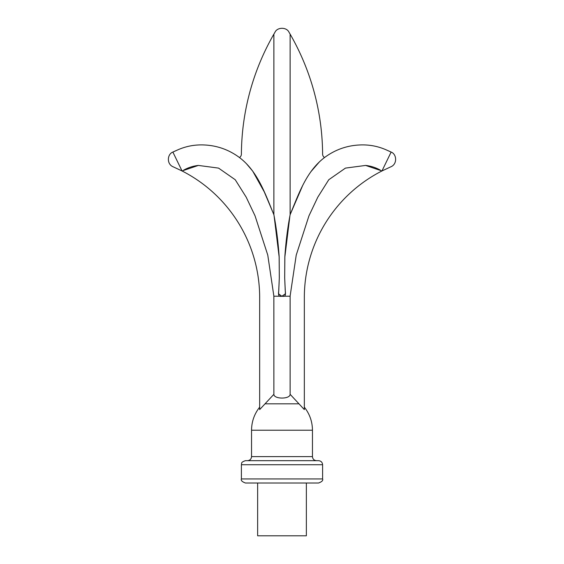 <?xml version="1.0" encoding="UTF-8"?>
<svg xmlns="http://www.w3.org/2000/svg" width="564" height="564" viewBox="0 0 564 564"><rect width="100%" height="100%" fill="white"/><g stroke="black" fill="none" stroke-linecap="round" stroke-linejoin="round"><path stroke-width="0.85" d="M306.365 483.01L306.365 535.8L257.635 535.8L257.635 483.01M282 483.01L245.453 483.01C242.111 481.783 240.757 480.429 241.392 478.949L322.608 478.949C323.243 480.429 321.889 481.783 318.547 483.01L282 483.01M318.547 460.675C321.015 460.915 322.368 462.269 322.608 464.736L241.392 464.736C242.09 463.559 240.06 462.48 245.453 460.675L318.547 460.675M316.517 460.675C314.049 460.435 312.696 459.082 312.456 456.614L312.456 430.219C312.371 421.611 309.664 413.927 304.334 407.166M312.456 456.614L251.544 456.614L251.544 430.219L312.456 430.219M380.369 170.138C375.758 167.586 370.844 166.013 365.62 165.421L381.962 170.955L391.127 152.068C396.788 154.127 397.549 164.166 390.76 166.845L381.962 170.955A142.128 142.128 0 0 0 304.334 297.609L304.334 409.598L290.122 394.306L290.122 296.213L282 296.213C287.168 297.461 285.01 291.616 285.151 288.556L284.686 277.848L284.862 256.416C285.863 241.801 287.619 227.891 290.122 214.708C298.673 194.129 306.181 171.414 324.533 157.539A4.061 4.061 0 0 1 322.608 154.113A243.648 243.648 0 0 0 290.122 34.129L290.122 214.708M183.631 170.138C188.242 167.586 193.156 166.013 198.38 165.421L182.038 170.955L172.873 152.068A60.912 60.912 0 0 1 176.349 150.517L172.873 152.068C167.212 154.127 166.45 164.166 173.24 166.845L182.038 170.955A142.128 142.128 0 0 1 259.666 297.609L259.666 409.598L273.878 394.306C273.907 399.319 290.107 399.312 290.122 394.306M367.263 165.64L365.627 165.428L345.443 168.107L328.763 179.74L317.8 197.174L308.952 215.843L296.234 255.083L290.143 295.91M196.737 165.64L198.373 165.428L218.557 168.107L235.237 179.74L246.2 197.174L255.048 215.843L267.766 255.083L273.878 296.213L282 296.213C276.832 297.461 278.99 291.616 278.849 288.556L279.314 277.848L279.138 256.416C278.137 241.801 276.381 227.891 273.878 214.708C265.327 194.129 257.818 171.414 239.467 157.539A4.061 4.061 0 0 0 241.392 154.113A243.648 243.648 0 0 1 273.878 34.129L273.878 214.708M273.857 295.91L273.878 394.306M387.651 150.517L391.127 152.068A60.912 60.912 0 0 0 387.651 150.517C379.071 146.478 370.047 144.61 360.579 144.927C347.255 145.385 335.242 149.594 324.533 157.539M289.001 32.204L290.122 34.129L289.001 32.204C286.618 26.98 277.326 27.044 274.999 32.204C277.326 27.044 286.618 26.98 289.001 32.204M274.999 32.204L273.878 34.129L274.999 32.204M289.882 216.09L284.827 257.226L284.693 278.094L285.419 293.731L282 296.213M281.739 296.213L278.581 293.788L279.3 278.137L279.18 257.254L274.118 216.09M265.009 403.824L298.99 403.824M322.608 478.949L322.608 464.736M241.392 478.949L241.392 464.736M251.544 456.614C251.304 459.082 249.951 460.435 247.483 460.675M251.544 430.219C251.629 421.611 254.336 413.927 259.666 407.166M319.139 162.171L310.771 171.837L319.139 162.171M302.29 186.402L290.185 214.531M377.647 168.805L375.194 167.741M372.825 166.902L370.16 166.183M299.35 192.705L296.636 198.796M296.347 199.459L290.608 213.425M176.356 150.51C184.929 146.478 193.953 144.61 203.421 144.927C216.745 145.385 228.758 149.594 239.467 157.539M273.815 214.531L264.283 191.908L252.721 171.146L246.651 163.962M186.353 168.805L188.806 167.741M191.175 166.902L193.84 166.183"/></g></svg>
